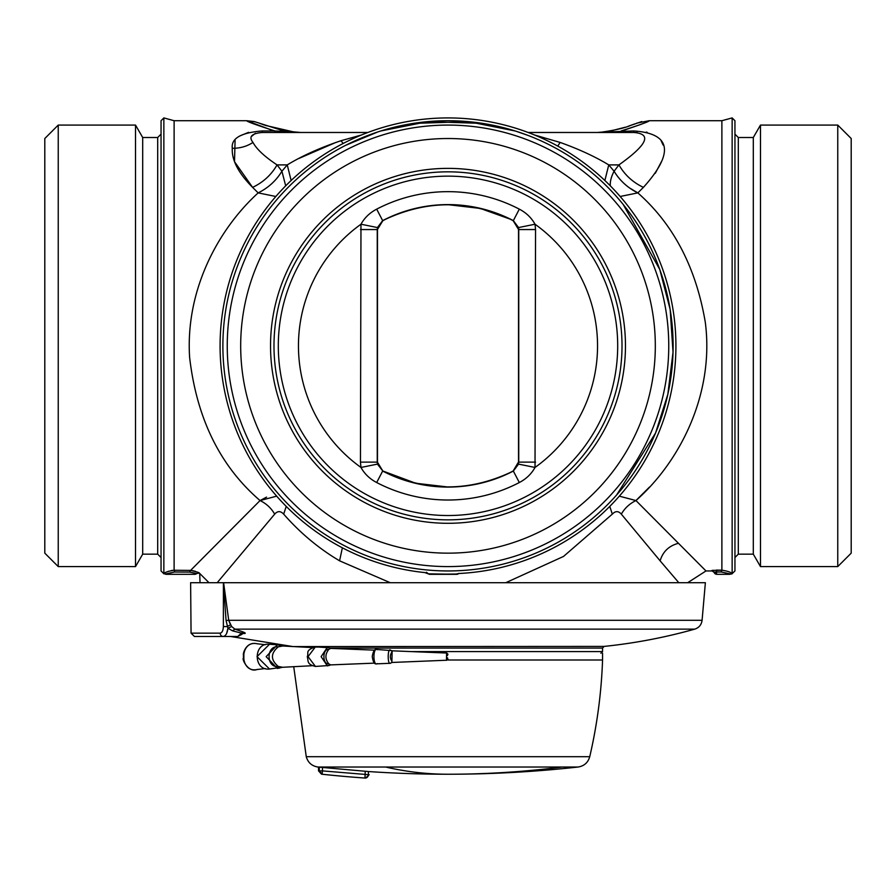 <?xml version="1.0" encoding="UTF-8"?>
<svg xmlns="http://www.w3.org/2000/svg" width="896" height="896" viewBox="0 0 896 896"><rect width="100%" height="100%" fill="white"/><g stroke="black" fill="none" stroke-linecap="round" stroke-linejoin="round"><path stroke-width="1.34" d="M729.669 574.314L716.699 574.314L716.262 571.894L721.123 571.962L730.845 574.056L729.669 574.314L732.144 573.653C731.035 572.242 727.619 571.088 721.885 570.192L721.123 571.962L714.045 572.074L716.699 574.314L714.986 573.698M714.045 572.074L712.051 570.394L721.885 570.192L716.498 570.08L716.262 571.894M649.342 487.222L635.947 500.55L705.981 570.954L687.658 582.714M661.674 161.213L655.278 173.309M621.41 130.883L621.141 130.95C639.99 124.88 649.376 121.464 649.286 120.714L649.118 120.792M641.066 124.32L624.646 130.01M643.406 187.365C665.37 163.05 680.714 134.042 633.707 130.95L633.707 132.474C657.25 134.254 638.512 150.92 618.946 164.898L608.754 164.898L614.085 171.237L618.946 164.898C624.658 174.866 632.811 182.358 643.406 187.365L637.829 192.886L629.44 187.891M619.326 496.16L635.947 500.55C679.538 462.157 714.65 394.262 705.298 322.269C696.013 267.512 673.523 224.392 637.829 192.886C627.726 187.88 619.819 180.667 614.085 171.237L614.085 171.237A33.6 18.166 137.2 0 0 610.31 185.83M646.274 132.082L647.147 132.272M661.136 140.784L663.074 145.006M678.059 543.402C668.797 545.933 662.816 551.746 660.117 560.829L678.81 582.714M732.144 573.653L732.144 117.914L734.944 120.714L734.944 570.954L732.144 573.653C731.035 572.242 727.619 571.088 721.885 570.192L721.885 120.714L649.286 120.714L636.787 123.133M633.707 130.95L601.093 132.205C614.846 130.278 624.758 127.994 630.806 125.373L641.794 121.565M621.141 130.95L621.141 132.474M616.638 494.962L655.547 433.037L667.834 394.352L673.03 352.15L670.163 309.445L659.781 269.494L623.19 204.456M637.829 192.886L620.166 196.482M660.117 560.829L621.32 514.136C618.43 510.832 615.429 510.832 612.315 514.136L563.506 556.45L505.758 582.714M635.947 500.55C629.597 503.653 624.725 508.189 621.32 514.136M634.032 132.485L637.302 132.63M390.242 582.714L339.584 560.829L333.771 557.267C315.246 545.507 298.547 531.126 283.685 514.136C280.571 510.832 277.57 510.832 274.68 514.136L217.19 582.714M380.901 130.95L427.683 121.643L482.686 123.413M375.402 132.742L363.272 137.278M515.099 130.95L468.317 121.643L413.314 123.413M520.576 132.742L519.814 132.474M271.354 130.01L246.714 120.714C246.624 121.464 255.998 124.88 274.859 130.95L262.293 130.95L262.293 132.474L367.842 132.474L274.859 132.474L274.859 130.95L274.859 132.395M528.158 132.474L633.707 132.474M534.621 135.016L560.134 142.43C578.939 149.162 595.146 156.654 608.754 164.898L604.878 180.499M609.773 506.397L612.315 514.136M334.286 540.131L340.077 543.402M335.866 142.43L298.614 158.581M251.742 136.237L255.382 133.258M300.283 132.474L299.723 132.474M291.637 131.925L283.293 130.693M282.274 130.502L281.523 130.368M274.859 130.95L300.877 132.474L294.907 132.205L265.026 125.317M291.122 180.499L287.246 164.898C302.221 155.792 320.152 147.739 341.029 140.717L361.379 135.016M262.293 132.474L262.293 132.474C251.541 133.448 248.438 136.763 252.986 142.43C256.603 149.162 264.622 156.654 277.054 164.898L281.915 171.237L287.246 164.898L277.054 164.898C271.342 174.866 263.189 182.358 252.594 187.365L234.506 161.683L235.088 140.459M516.622 131.432L527.934 135.386M345.722 145.298L377.91 131.902M200.043 582.714L199.718 573.44L209.003 582.714M190.758 570.237L260.053 500.55C266.403 503.653 271.275 508.189 274.68 514.136M191.453 570.461L195.294 571.267M199.718 573.44L199.046 573.093C200.099 572.824 197.277 571.928 190.59 570.405L174.115 570.27C168.414 571.122 164.998 572.253 163.856 573.664L163.856 117.914L174.115 120.714L174.115 570.27L174.787 572.006L189.526 572.074L196.694 573.496L199.046 573.093L196.694 573.496L189.526 572.074L190.59 570.405M276.674 496.16L260.053 500.55L266.56 497.123M286.227 506.397L283.685 514.136M239.747 135.968L248.618 132.328M273.986 130.726L272.227 130.256M262.293 130.95C241.024 132.63 231.022 138.41 232.288 148.277C231.594 159.992 238.358 173.018 252.594 187.365M174.115 120.714L246.714 120.714L254.229 121.565L259.202 123.122M285.69 185.83L281.915 171.237C276.181 180.667 268.274 187.88 258.171 192.886C218.03 229.454 185.248 290.326 189.627 357.47C196.739 418.645 220.226 466.334 260.053 500.55M252.582 187.365L258.171 192.886L275.834 196.482M426.059 572.813L429.374 574.314L456.859 574.314L458.909 573.35L456.837 574.314L428.445 573.832L426.406 572.253M429.374 574.314L457.15 574.011M196.694 573.496A2.688 2.688 0 0 1 194.757 574.314L166.331 574.314A2.688 2.688 0 0 1 165.155 574.056L174.474 572.006M519.322 209.149C526.21 212.744 531.44 217.773 535.024 224.224L518.549 227.562L513.341 220.618L519.322 209.149A154.179 154.179 0 0 0 376.678 209.149C369.79 212.744 364.56 217.773 360.976 224.224L377.451 227.562L382.659 220.618L376.678 209.149M519.322 482.53L513.341 471.061L518.549 464.117L535.024 467.454C531.44 473.906 526.21 478.934 519.322 482.53A154.179 154.179 0 0 1 376.678 482.53C369.79 478.934 364.56 473.906 360.976 467.454L377.451 464.117L382.794 470.994A141.12 141.12 0 0 0 385.918 472.573C427.302 491.669 468.698 491.669 510.082 472.573L508.816 473.178M448 204.669L480.29 208.432L510.082 219.106C468.698 200.01 427.302 200.01 385.918 219.106L386.781 218.691M448 487.01L415.71 483.246L382.782 470.982L377.373 462.045L377.373 229.622L382.827 220.718L385.918 219.106A141.12 141.12 0 0 0 382.782 220.696L377.373 229.622M360.45 462.123L360.976 224.224A149.542 149.542 0 0 0 360.976 467.454L360.45 462.123L377.25 462.123L377.451 464.117M377.451 227.562L377.373 229.634M535.55 229.555L535.024 467.454A149.542 149.542 0 0 0 535.024 224.224L535.55 229.555L518.75 229.555L518.549 227.562M518.549 464.117L518.515 461.989L513.173 470.96L510.082 472.573A141.12 141.12 0 0 0 513.218 470.982L518.627 462.056L518.75 229.555L518.75 462.123L535.55 462.123M382.782 220.696L382.659 220.618A141.243 141.243 0 0 1 513.341 220.618L518.627 229.622L513.173 220.718A141.12 141.12 0 0 0 510.082 219.106L513.218 220.696M360.45 229.555L377.25 229.555L377.25 462.123L382.827 470.96M377.485 461.989L377.485 229.69M518.515 229.69L518.515 461.989M167.171 571.805L168.739 571.211M171.416 570.539L172.323 570.405M172.357 570.394L174.115 570.27M427.862 573.742L424.928 572.589A227.92 227.92 0 0 1 338.733 145.824A227.92 227.92 0 0 1 675.92 345.834A227.92 227.92 0 0 1 459.626 573.462L457.117 573.776M732.032 573.877L730.845 574.056L732.032 573.877M734.944 557.514L738.304 554.154L738.304 137.514L753.301 137.514L753.301 554.154L760.48 566.586L837.76 566.586L837.76 125.082L760.48 125.082L760.48 566.586M837.76 566.586L851.2 553.146L851.2 138.522L837.76 125.082M163.968 573.877L161.056 570.954L161.056 120.714L163.856 117.914M161.056 134.154L157.696 137.514L157.696 554.154L142.699 554.154L142.699 137.514L135.52 125.082L58.24 125.082L58.24 566.586L135.52 566.586L135.52 125.082M58.24 125.082L44.8 138.522L44.8 553.146L58.24 566.586M340.077 148.277A225.12 225.12 0 0 0 250.443 453.768A225.12 225.12 0 0 0 555.923 543.402A225.12 225.12 0 0 0 645.557 237.91A225.12 225.12 0 0 0 340.077 148.277M553.829 539.571A220.752 220.752 0 0 0 641.726 240.005A220.752 220.752 0 0 0 342.171 152.107A220.752 220.752 0 0 0 254.274 451.674A220.752 220.752 0 0 0 553.829 539.571M348.611 163.901A207.312 207.312 0 0 1 629.933 246.445A207.312 207.312 0 0 1 547.389 527.778A207.312 207.312 0 0 1 266.067 445.234A207.312 207.312 0 0 1 348.611 163.901M273.986 345.834A174.014 174.014 0 0 0 448 519.848A174.014 174.014 0 0 0 622.014 345.834A174.014 174.014 0 0 0 448 171.83A174.014 174.014 0 0 0 273.986 345.834M270.536 345.834A177.464 177.464 0 0 0 448 523.298A177.464 177.464 0 0 0 625.464 345.834A177.464 177.464 0 0 0 448 168.37A177.464 177.464 0 0 0 270.536 345.834M223.418 582.848L223.373 626.55C223.16 630.571 222.107 632.778 220.192 633.147A3.36 2.979 90 0 0 223.171 636.474L194.421 636.474L191.061 633.147L190.624 582.714L223.418 582.714L226.072 620.525L227.92 628.253C227.27 633.371 225.691 636.115 223.171 636.474L237.765 636.474L241.405 633.102L232.59 630.862L227.92 628.253L226.654 633.382M191.061 633.147L220.192 633.147A3.36 2.979 -90 0 0 220.203 633.382M223.608 582.714L228.715 620.301L702.083 620.301L705.376 582.714L223.418 582.714M227.92 628.253L231.627 626.506L234.886 629.126L231.627 626.506L228.715 620.301L230.664 625.139M237.765 636.474L241.954 634.334L241.405 633.102L243.387 632.083L234.886 629.126L232.59 630.862M243.074 633.483L243.499 633.483C245.851 633.606 245.806 633.136 243.387 632.083M228.715 620.301L226.072 620.525M230.462 624.837L227.17 626.584L223.373 626.55M602.56 653.274L602.56 659.994L448 659.994M293.72 666.635L306.264 756.706L589.736 756.706C597.139 724.886 601.406 692.653 602.56 659.994M322.459 767.502L322.459 770.896L319.29 770.896L319.29 767.166L368.39 771.534L368.39 774.682A3.36 3.17 94.5 0 1 364.986 778.042L365.221 771.299M319.29 770.896L322.101 774.234L322.459 770.896L368.39 774.682M322.101 774.234L322.101 774.234A1182.72 1182.72 0 0 0 364.986 778.042L364.986 778.042M257.802 669.357C238.997 674.397 238.986 638.949 257.802 643.922M446.656 660.229L391.81 662.469M446.656 660.195L446.466 658.403L447.541 657.765M446.656 653.083L446.466 658.403M446.656 653.027L391.81 650.81M392.011 650.877L391.328 650.832L392.134 651.202L391.91 661.282C389.861 658.19 389.861 655.088 391.91 651.997M377.339 663.578C372.814 666.994 372.814 646.285 377.339 649.701L376.634 649.443C374.752 648.682 373.285 651.011 372.243 656.443C373.05 662.021 374.506 664.485 376.634 663.835L390.074 663.298L391.675 662.67L391.91 661.282M330.68 648.402L328.742 647.707L330.579 648.446L328.798 649.398C322.28 648.469 322.28 664.821 328.798 663.88C324.968 659.053 324.968 654.237 328.798 649.398M328.742 647.707L327.342 647.382L321.126 656.645L327.342 665.896L330.579 664.832L328.798 663.88M282.464 646.038L277.413 644.806L279.563 645.187L280.078 646.162L279.563 645.187L282.453 646.05L278.275 646.822C266.011 645.131 266.011 668.147 278.275 666.456C270.525 659.915 270.525 653.374 278.275 646.822M282.453 667.229L269.506 669.021L257.029 656.645L269.506 644.258L277.413 644.806L266.157 656.645L277.413 668.472L282.464 667.24L278.275 666.456M243.858 659.971L243.858 653.307M446.466 654.875L447.541 655.514M390.578 663.062C387.419 666.187 387.419 647.091 390.578 650.216M328.742 665.571L330.68 664.877M279.563 668.091L280.078 667.117L279.563 668.091M342.362 547.803L339.584 560.829M557.782 146.093L560.134 142.43M232.288 148.277C239.982 148.378 246.882 146.429 252.986 142.43M343.157 143.461L341.029 140.717M617.691 345.834A169.691 169.691 0 0 0 448 176.142A169.691 169.691 0 0 0 278.309 345.834A169.691 169.691 0 0 0 448 515.525A169.691 169.691 0 0 0 617.691 345.834M376.678 482.53L382.659 471.061A141.243 141.243 0 0 0 513.341 471.061L513.206 470.994M702.083 620.301C701.478 624.747 699.037 627.693 694.781 629.126C665.034 637.482 634.805 643.25 604.072 646.408L602.56 648.077L602.56 651.594L412.406 651.594M602.56 648.077L329.885 648.077M604.072 646.408L292.51 646.576M694.781 629.126L234.886 629.126M385.616 767.021A1176 563.808 90 0 0 448 774.234A1176 1176 0 0 0 578.133 767.021L317.867 767.021C311.83 766.024 307.955 762.597 306.264 756.706M562.206 767.021A1176 1032.035 90 0 1 448 774.234A1176 1176 0 0 1 369.163 771.59M329.134 665.504L315.426 666.434L308.056 656.634L315.426 646.845L317.05 647.181M716.061 574.246L716.699 574.314L716.061 574.246M714.493 573.171L715.221 573.877L714.493 573.171M705.981 570.954L712.186 570.954L714.123 572.398M597.979 132.406L602.381 132.082M608.294 131.286L611.005 130.805M612.158 130.581L625.206 127.232M628.186 126.28L634.76 123.917M264.085 124.981L258.686 122.92M300.877 132.474C288.075 131.443 281.098 130.525 279.955 129.73L259.19 123.122M246.714 120.714L255.304 121.834M457.363 574.269L458.091 574.011M721.885 120.714L732.144 117.914M738.304 137.514L734.944 134.154M738.304 554.154L753.301 554.154M753.301 137.514L760.48 125.082M157.696 554.154L161.056 557.514M157.696 137.514L142.699 137.514M142.699 554.154L135.52 566.586M602.56 651.594L600.88 653.274M291.928 646.408L230.496 636.474M241.954 634.334L242.782 633.382M578.133 767.021C584.17 766.024 588.045 762.597 589.736 756.706M317.867 767.021A1176 1176 0 0 0 318.517 767.088L318.517 770.84L321.518 774.178A1182.72 1182.72 0 0 0 365.568 778.086L369.163 774.726M265.306 644.739L256.973 643.731C245.874 641.2 242.682 654.214 243.443 655.043L243.443 658.235C241.494 658.123 247.766 673.008 256.973 669.536L265.306 668.539M374.539 650.149L330.579 648.379M374.539 663.13L330.579 664.899M312.144 647.562L281.926 645.96M312.144 665.717L281.926 667.318M447.989 659.019L446.667 660.341M447.989 654.259L446.667 652.938M391.675 650.608L376.634 649.443M329.134 647.774L315.426 646.845C304.371 650.754 309.187 652.882 307.261 656.667C308.694 660.845 306.174 664.16 315.426 666.434M269.506 669.021C253.154 671.014 253.154 642.264 269.506 644.258"/></g></svg>
